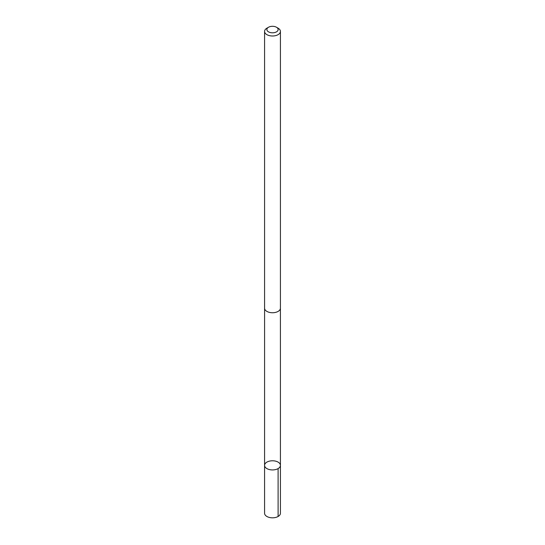 <?xml version="1.0" encoding="UTF-8"?>
<svg xmlns="http://www.w3.org/2000/svg" width="545" height="545" viewBox="0 0 545 545"><rect width="100%" height="100%" fill="white"/><g stroke="black" fill="none" stroke-linecap="round" stroke-linejoin="round"><path stroke-width="0.82" d="M265.068 463.781A7.923 4.571 180 0 1 273.89 460.852A7.923 4.571 180 0 1 280.423 465.362A7.923 4.571 180 0 1 272.5 469.933A7.923 4.571 180 0 1 264.577 465.362A7.923 4.571 180 0 1 265.068 463.781M264.577 513.247A7.923 4.578 0 0 0 271.11 517.75A7.923 4.578 0 0 0 279.939 514.827A7.923 4.578 0 0 0 280.423 513.247L280.423 465.362A7.923 4.571 180 0 1 272.5 469.933A7.923 4.571 180 0 1 264.577 465.362L264.577 513.247M268.515 27.25L266.893 28.183A7.923 4.578 0 0 0 264.577 31.419L264.577 308.17A7.923 4.578 0 0 0 271.11 312.673A7.923 4.578 0 0 0 279.939 309.751A7.923 4.578 0 0 0 280.423 308.17L280.423 31.419A7.923 4.578 0 0 0 278.107 28.183L276.485 27.25A5.641 3.256 0 0 0 268.515 27.25A5.641 3.256 0 0 0 269.462 32.291A5.641 3.256 0 0 0 277.793 30.677A5.641 3.256 0 0 0 276.485 27.25M264.577 31.419A7.923 4.578 0 0 0 271.11 35.922A7.923 4.578 0 0 0 279.939 33A7.923 4.578 0 0 0 280.423 31.419M278.1 468.591L278.107 516.483M264.584 308.436L264.577 465.362M280.416 308.436L280.423 465.362"/></g></svg>
